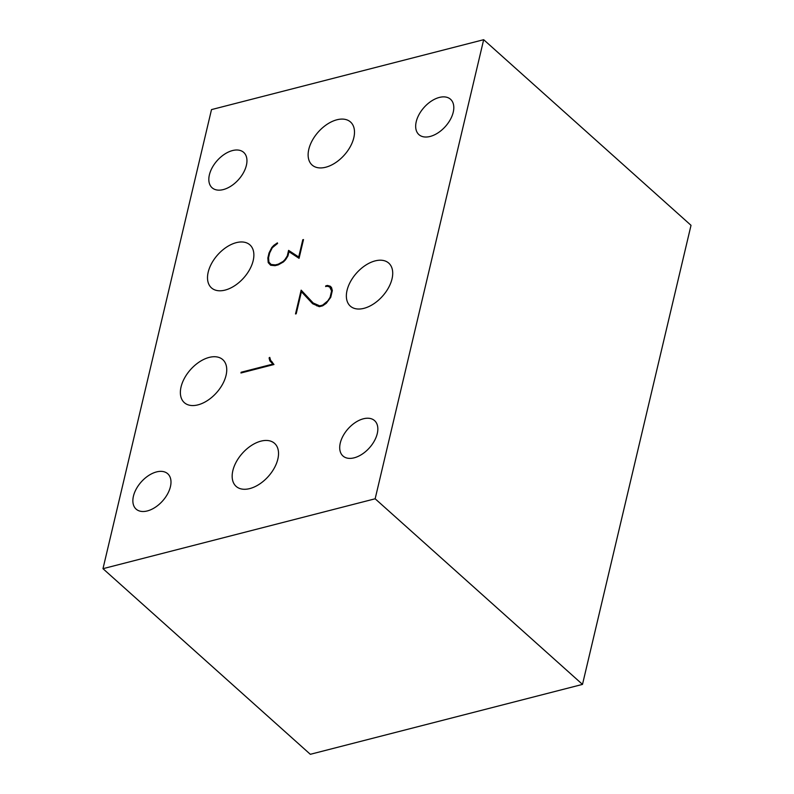 <?xml version="1.0" encoding="UTF-8"?>
<svg xmlns="http://www.w3.org/2000/svg" width="794" height="794" viewBox="0 0 794 794"><rect width="100%" height="100%" fill="white"/><g stroke="black" fill="none" stroke-linecap="round" stroke-linejoin="round"><path stroke-width="1.19" d="M299.159 257.891L290.981 253.018M270.635 263.926L271.111 265.285M331.694 288.153L330.671 287.865M317.005 305.938L313.203 303.01L319.734 305.859L322.652 305.104L327.833 300.837L330.086 297.313L331.584 290.951L329.728 287.021L327.128 286.187L325.639 286.565L325.808 285.85L327.456 285.433L330.324 286.247L331.535 287.557L332.339 290.584L330.741 297.323L326.294 303.298L322.632 305.839L319.347 306.683L312.618 303.705L301.412 291.735L296.202 313.789L295.517 313.958L301.154 290.147L313.203 303.01M303.556 292.718L303.377 293.492M301.412 291.735L313.422 304.132M271.965 361.727L273.751 364.565M582.498 684.398L310.325 754.3L102.982 568.683L375.155 498.781L582.498 684.398L691.018 225.317L483.675 39.7L211.502 109.602L102.982 568.683M272.302 247.738L269.692 252.899L268.551 257.713L268.908 262.119L271.161 264.481L275.329 264.908L278.327 264.144L283.24 261.375L285.026 259.449L287.269 255.956L288.589 250.368L298.713 256.998L302.792 239.748L303.497 239.57L299.06 258.328L288.966 251.698L287.964 255.936L285.532 259.787L283.428 261.951L278.257 264.859L275.022 265.682L270.645 265.236L268.223 262.625L267.846 258L269.027 252.988L271.786 247.53L273.861 245.316L277.404 242.865L277.582 243.43L272.302 247.738M272.183 265.394L271.161 264.481M275.935 265.454L275.329 264.908M291.08 252.601L288.589 250.368M299.259 257.484L298.713 256.998M303.338 240.235L302.792 239.748M270.714 264.859L268.223 262.625M268.63 258.695L267.846 258M269.553 253.465L269.027 252.988M318.632 306.454L317.054 305.045M320.359 306.415L319.734 305.859M332.13 291.448L331.584 290.951M331.981 289.254L330.81 288.212M331.912 288.966L329.728 287.021M326.394 286.376L325.808 285.85M328.944 286.773L327.456 285.433M270.565 360.218L273.96 364.515L240.959 372.991L241.128 372.247L272.928 364.079L269.821 360.853L269.077 357.915L269.762 357.379L270.565 360.218M241.733 372.793L241.128 372.247M273.533 364.625L272.928 364.079M272.312 363.076L269.821 360.853M270.198 358.928L269.077 357.915M197.944 404.871A28.842 17.389 131.8 0 1 184.317 402.637A28.842 17.389 131.8 0 1 190.6 369.547A28.842 17.389 131.8 0 1 222.796 359.662A28.842 17.389 131.8 0 1 222.548 384.266A28.842 17.389 131.8 0 1 197.944 404.871M249.743 488.588A28.842 17.389 131.8 0 1 236.106 486.355A28.842 17.389 131.8 0 1 242.388 453.275A28.842 17.389 131.8 0 1 274.585 443.38A28.842 17.389 131.8 0 1 274.337 467.984A28.842 17.389 131.8 0 1 249.743 488.588M363.93 308.34A28.842 17.389 131.8 0 1 350.303 306.107A28.842 17.389 131.8 0 1 356.585 273.027A28.842 17.389 131.8 0 1 388.772 263.132A28.842 17.389 131.8 0 1 388.524 287.736A28.842 17.389 131.8 0 1 363.93 308.34M225.079 290.098A28.842 17.389 131.8 0 1 211.452 287.865A28.842 17.389 131.8 0 1 217.735 254.785A28.842 17.389 131.8 0 1 249.921 244.889A28.842 17.389 131.8 0 1 249.683 269.494A28.842 17.389 131.8 0 1 225.079 290.098M325.709 167.236A28.842 17.389 131.8 0 1 312.072 165.003A28.842 17.389 131.8 0 1 318.354 131.913A28.842 17.389 131.8 0 1 350.551 122.028A28.842 17.389 131.8 0 1 350.303 146.632A28.842 17.389 131.8 0 1 325.709 167.236M147.307 510.939A23.721 14.302 131.8 0 1 136.102 509.103A23.721 14.302 131.8 0 1 141.272 481.898A23.721 14.302 131.8 0 1 167.742 473.76A23.721 14.302 131.8 0 1 167.544 493.997A23.721 14.302 131.8 0 1 147.307 510.939M430.12 136.459A23.721 14.302 131.8 0 1 418.914 134.623A23.721 14.302 131.8 0 1 424.085 107.408A23.721 14.302 131.8 0 1 450.555 99.28A23.721 14.302 131.8 0 1 450.357 119.517A23.721 14.302 131.8 0 1 430.12 136.459M354.154 457.82A23.721 14.302 131.8 0 1 342.948 455.974A23.721 14.302 131.8 0 1 348.119 428.77A23.721 14.302 131.8 0 1 374.589 420.631A23.721 14.302 131.8 0 1 374.391 440.868A23.721 14.302 131.8 0 1 354.154 457.82M223.273 189.587A23.721 14.302 131.8 0 1 212.067 187.751A23.721 14.302 131.8 0 1 217.238 160.537A23.721 14.302 131.8 0 1 243.708 152.408A23.721 14.302 131.8 0 1 243.51 172.635A23.721 14.302 131.8 0 1 223.273 189.587M375.155 498.781L483.675 39.7"/></g></svg>
